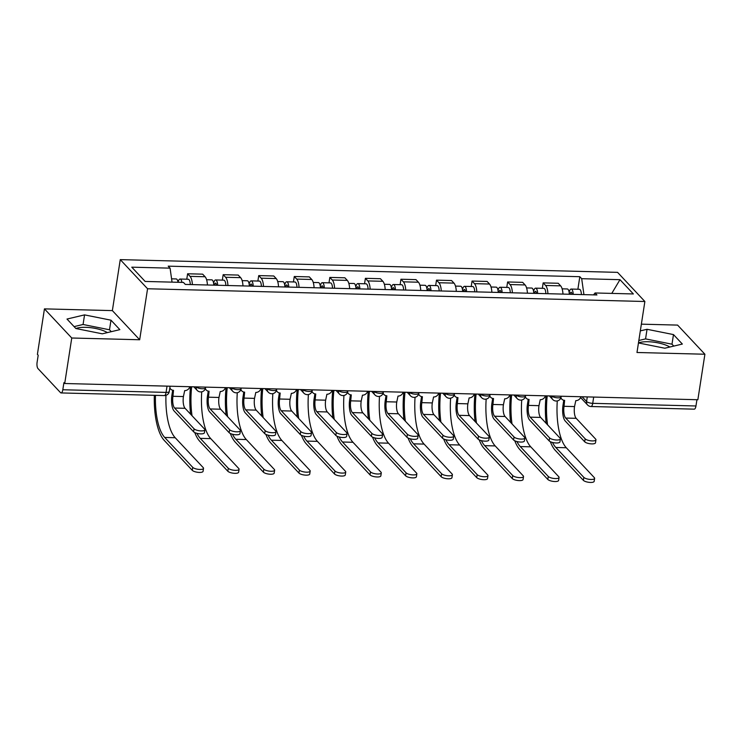 <?xml version="1.0" encoding="UTF-8"?>
<svg xmlns="http://www.w3.org/2000/svg" width="742" height="742" viewBox="0 0 742 742"><rect width="100%" height="100%" fill="white"/><g stroke="black" fill="none" stroke-linecap="round" stroke-linejoin="round"><path stroke-width="1.11" d="M638.463 342.906A19.032 6.038 -171.2 0 1 648.22 341.737A19.032 6.038 -171.2 0 1 669.878 347.015M75.897 328.52A19.032 6.038 -171.2 0 1 85.729 327.324A19.032 6.038 -171.2 0 1 107.386 332.602M44.446 308.876L71.751 338.009L64.712 383.512L697.86 399.734L704.9 354.231L636.979 352.496L644.872 301.502L617.567 272.36L120.26 259.626L112.367 310.61L44.446 308.876L37.397 354.379L38.194 355.223L37.1 362.319A4.879 1.734 -88.5 0 0 37.981 368.588L60.51 392.629A4.879 1.734 -88.5 0 0 61.094 392.935A4.879 1.734 -88.5 0 0 62.81 389.754L166.06 392.397A4.879 1.549 8.8 0 0 169.287 391.451L170.103 386.22M704.9 354.231L677.594 325.098L641.366 324.161M71.751 338.009L139.672 339.753L147.565 288.759L644.872 301.502M64.712 383.512L63.914 382.668L62.81 389.754M696.933 399.715L695.959 405.976A4.879 1.734 91.5 0 1 694.243 409.157L591.003 406.514A4.879 1.734 -88.5 0 0 592.719 403.333L695.959 405.976M562.974 294.101A11.223 3.998 -88.5 0 0 560.637 285.856L558.207 283.268L543.163 282.878L545.593 285.475A11.223 3.998 91.5 0 1 547.93 293.711M542.319 288.323L543.163 282.878M527.423 293.183A11.223 3.998 -88.5 0 0 525.076 284.947L522.656 282.359L507.611 281.969L510.042 284.557A11.223 3.998 91.5 0 1 512.379 292.802M506.767 287.414L507.611 281.969M491.863 292.274A11.223 3.998 -88.5 0 0 489.525 284.038L487.095 281.441L472.051 281.06L474.481 283.648A11.223 3.998 91.5 0 1 476.818 291.894M471.207 286.505L472.051 281.06M456.311 291.365A11.223 3.998 -88.5 0 0 453.974 283.119L451.544 280.532L436.5 280.151L438.93 282.739A11.223 3.998 91.5 0 1 441.267 290.985M435.656 285.596L436.5 280.151M420.751 290.456A11.223 3.998 -88.5 0 0 418.414 282.21L415.984 279.623L400.949 279.233L403.37 281.83A11.223 3.998 91.5 0 1 405.716 290.066M400.105 284.678L400.949 279.233M385.2 289.547A11.223 3.998 -88.5 0 0 382.863 281.301L380.433 278.714L365.389 278.324L367.819 280.921A11.223 3.998 91.5 0 1 370.156 289.157M364.545 283.769L365.389 278.324M349.649 288.629A11.223 3.998 -88.5 0 0 347.302 280.393L344.882 277.796L329.838 277.415L332.268 280.003A11.223 3.998 91.5 0 1 334.605 288.248M328.994 282.86L329.838 277.415M314.089 287.72A11.223 3.998 -88.5 0 0 311.751 279.484L309.321 276.887L294.277 276.506L296.707 279.094A11.223 3.998 91.5 0 1 299.045 287.339M293.433 281.951L294.277 276.506M278.538 286.811A11.223 3.998 -88.5 0 0 276.2 278.565L273.77 275.978L258.726 275.597L261.156 278.185A11.223 3.998 91.5 0 1 263.493 286.421M257.882 281.042L258.726 275.597M242.977 285.902A11.223 3.998 -88.5 0 0 240.64 277.656L238.21 275.069L223.175 274.679L225.596 277.276A11.223 3.998 91.5 0 1 227.942 285.512M222.331 280.124L223.175 274.679M207.426 284.993A11.223 3.998 -88.5 0 0 205.089 276.747L202.659 274.16L187.615 273.77L190.045 276.367A11.223 3.998 91.5 0 1 192.382 284.603M186.771 279.215L187.615 273.77M583.935 294.639L581.691 278.695L619.978 279.678L633.353 293.953L595.065 292.969L593.535 294.88M581.691 278.695L579.817 276.701L168.202 266.155L170.076 268.15L131.779 267.176L145.154 281.45L183.45 282.424L185.315 284.427L596.93 294.964L595.065 292.969M120.26 259.626L147.565 288.759M638.463 342.952L664.795 348.221L682.352 344.056L673.476 334.586L647.052 329.29L640.327 330.886M112.367 310.61L139.672 339.753M75.87 328.52L102.294 333.817L119.852 329.643L110.985 320.182L84.551 314.886L66.993 319.051L75.87 328.52M577.879 289.232L579.817 276.701M170.076 268.15L172.042 282.136M619.978 279.678L611.788 293.396M673.773 346.097L671.992 344.195L645.559 338.899L638.843 340.495M645.559 338.899L647.052 329.29M671.992 344.195L673.476 334.586M111.281 331.683L109.501 329.782L83.067 324.486L74.089 326.619M83.067 324.486L84.551 314.886M109.501 329.782L110.985 320.182M595.956 439.82L595.492 442.798A5.611 1.781 -171.2 0 1 590.743 443.827A5.611 1.781 -171.2 0 1 584.705 441.805L585.169 438.828A5.611 1.781 8.8 0 0 591.207 440.859A5.611 1.781 8.8 0 0 595.956 439.82A5.611 1.781 8.8 0 0 595.65 439.097L576.191 418.33A9.154 3.256 91.5 0 1 574.531 406.57L575.792 400.634A4.879 4.285 136.9 0 0 580.93 396.738M563.781 400.244L563.011 405.197A12.326 4.387 -88.5 0 0 565.246 421.029L584.705 441.805M560.915 397.656A4.879 4.285 136.9 0 0 561.768 399.113A4.879 4.285 136.9 0 0 564.625 400.346L564.041 406.301A9.154 3.256 91.5 0 0 565.701 418.061L585.169 438.828M594.63 478.367L594.166 481.345A5.611 1.781 -171.2 0 1 589.417 482.374A5.611 1.781 -171.2 0 1 583.379 480.352L583.833 477.375A5.611 1.781 8.8 0 0 589.871 479.406A5.611 1.781 8.8 0 0 594.63 478.367A5.611 1.781 8.8 0 0 594.323 477.644L566.304 447.741A43.917 15.647 91.5 0 1 557.279 400.921M572.036 294.333A2.931 1.039 -88.5 0 0 571.09 292.237A2.931 1.039 -88.5 0 0 570.06 294.138L569.262 293.285M573.195 294.361A6.103 2.17 -88.5 0 0 571.173 289.065A6.103 2.17 -88.5 0 0 569.151 292.348M581.394 294.574A6.103 2.17 -88.5 0 0 579.381 289.278L571.173 289.065M569.309 294.12L572.026 294.194M569.318 294.259A6.103 2.17 -88.5 0 0 567.296 288.963L562.139 288.833M546.056 395.848A47.089 16.778 -88.5 0 0 546.158 423.311M550.323 441.685A47.089 16.778 -88.5 0 0 555.359 450.45L583.379 480.352M583.833 477.375L555.814 447.472A43.917 15.647 91.5 0 1 552.493 442.455M547.577 424.832A43.917 15.647 91.5 0 1 547.216 395.876M560.396 438.912L559.941 441.889A5.611 1.781 -171.2 0 1 555.192 442.918A5.611 1.781 -171.2 0 1 549.154 440.896L549.609 437.919A5.611 1.781 8.8 0 0 555.647 439.95A5.611 1.781 8.8 0 0 560.396 438.912A5.611 1.781 8.8 0 0 560.099 438.188L540.63 417.421A9.154 3.256 91.5 0 1 538.97 405.661L540.232 399.725A4.879 4.285 136.9 0 0 545.379 395.829M528.221 399.335L527.451 404.288A12.326 4.387 -88.5 0 0 529.686 420.12L549.154 440.896M525.364 396.747A4.879 4.285 136.9 0 0 526.217 398.194A4.879 4.285 136.9 0 0 529.065 399.437L528.489 405.392A9.154 3.256 91.5 0 0 530.15 417.152L549.609 437.919M524.844 438.003L524.381 440.98A5.611 1.781 -171.2 0 1 519.632 442.009A5.611 1.781 -171.2 0 1 513.594 439.978L514.058 437.01A5.611 1.781 8.8 0 0 520.096 439.032A5.611 1.781 8.8 0 0 524.844 438.003A5.611 1.781 8.8 0 0 524.538 437.279L505.079 416.503A9.154 3.256 91.5 0 1 503.419 404.742L504.681 398.806A4.879 4.285 136.9 0 0 509.828 394.92M492.669 398.417L491.9 403.37A12.326 4.387 -88.5 0 0 494.135 419.211L513.594 439.978M489.813 395.838A4.879 4.285 136.9 0 0 490.657 397.285A4.879 4.285 136.9 0 0 493.513 398.528L492.938 404.473A9.154 3.256 91.5 0 0 494.589 416.234L514.058 437.01M559.069 477.458L558.615 480.436A5.611 1.781 -171.2 0 1 553.857 481.465A5.611 1.781 -171.2 0 1 547.819 479.443L548.282 476.466A5.611 1.781 8.8 0 0 554.32 478.497A5.611 1.781 8.8 0 0 559.069 477.458A5.611 1.781 8.8 0 0 558.763 476.735L530.743 446.832A43.917 15.647 91.5 0 1 521.719 400.012M536.485 293.424A2.931 1.039 -88.5 0 0 535.538 291.328A2.931 1.039 -88.5 0 0 534.509 293.229L533.711 292.376M537.635 293.452A6.103 2.17 -88.5 0 0 535.622 288.156A6.103 2.17 -88.5 0 0 533.6 291.439M545.843 293.656A6.103 2.17 -88.5 0 0 543.821 288.36L535.622 288.156M533.758 293.211L536.466 293.285M533.758 293.35A6.103 2.17 -88.5 0 0 531.745 288.054L526.579 287.924M510.505 394.939A47.089 16.778 -88.5 0 0 510.598 422.402M514.763 440.776A47.089 16.778 -88.5 0 0 519.799 449.531L547.819 479.443M548.282 476.466L520.263 446.563A43.917 15.647 91.5 0 1 516.933 441.546M512.026 423.923A43.917 15.647 91.5 0 1 511.665 394.967M523.518 476.549L523.054 479.517A5.611 1.781 -171.2 0 1 518.306 480.556A5.611 1.781 -171.2 0 1 512.268 478.525L512.731 475.557A5.611 1.781 8.8 0 0 518.76 477.579A5.611 1.781 8.8 0 0 523.518 476.549A5.611 1.781 8.8 0 0 523.212 475.826L495.192 445.923A43.917 15.647 91.5 0 1 486.168 399.103M500.924 292.506A2.931 1.039 -88.5 0 0 499.987 290.41A2.931 1.039 -88.5 0 0 498.958 292.32L498.151 291.467M502.084 292.534A6.103 2.17 -88.5 0 0 500.062 287.237A6.103 2.17 -88.5 0 0 498.04 290.53M510.283 292.747A6.103 2.17 -88.5 0 0 508.27 287.451L500.062 287.237M498.207 292.302L500.915 292.367M498.207 292.441A6.103 2.17 -88.5 0 0 496.194 287.145L491.028 287.006M474.945 394.03A47.089 16.778 -88.5 0 0 475.047 421.493M479.211 439.867A47.089 16.778 -88.5 0 0 484.248 448.622L512.268 478.525M512.731 475.557L484.702 445.654A43.917 15.647 91.5 0 1 481.382 440.637M476.475 423.014A43.917 15.647 91.5 0 1 476.104 394.058M489.293 437.094L488.83 440.062A5.611 1.781 -171.2 0 1 484.081 441.1A5.611 1.781 -171.2 0 1 478.043 439.069L478.507 436.101A5.611 1.781 8.8 0 0 484.535 438.123A5.611 1.781 8.8 0 0 489.293 437.094A5.611 1.781 8.8 0 0 488.987 436.37L469.519 415.594A9.154 3.256 91.5 0 1 467.868 403.833L469.13 397.897A4.879 4.285 136.9 0 0 474.268 394.011M457.109 397.508L456.349 402.461A12.326 4.387 -88.5 0 0 458.575 418.303L478.043 439.069M454.252 394.92A4.879 4.285 136.9 0 0 455.106 396.376A4.879 4.285 136.9 0 0 457.962 397.61L457.378 403.565A9.154 3.256 91.5 0 0 459.038 415.325L478.507 436.101M453.733 436.185L453.279 439.153A5.611 1.781 -171.2 0 1 448.52 440.192A5.611 1.781 -171.2 0 1 442.492 438.16L442.946 435.192A5.611 1.781 8.8 0 0 448.984 437.214A5.611 1.781 8.8 0 0 453.733 436.185A5.611 1.781 8.8 0 0 453.436 435.461L433.968 414.685A9.154 3.256 91.5 0 1 432.308 402.925L433.569 396.989A4.879 4.285 136.9 0 0 438.717 393.093M421.558 396.599L420.788 401.552A12.326 4.387 -88.5 0 0 423.023 417.394L442.492 438.16M418.701 394.011A4.879 4.285 136.9 0 0 419.555 395.467A4.879 4.285 136.9 0 0 422.402 396.701L421.827 402.656A9.154 3.256 91.5 0 0 423.487 414.416L442.946 435.192M418.182 435.266L417.718 438.244A5.611 1.781 -171.2 0 1 412.969 439.273A5.611 1.781 -171.2 0 1 406.931 437.251L407.395 434.274A5.611 1.781 8.8 0 0 413.433 436.305A5.611 1.781 8.8 0 0 418.182 435.266A5.611 1.781 8.8 0 0 417.876 434.543L398.417 413.776A9.154 3.256 91.5 0 1 396.757 402.016L398.018 396.08A4.879 4.285 136.9 0 0 403.156 392.184M386.007 395.69L385.237 400.643A12.326 4.387 -88.5 0 0 387.472 416.475L406.931 437.251M383.141 393.102A4.879 4.285 136.9 0 0 383.994 394.558A4.879 4.285 136.9 0 0 386.851 395.792L386.267 401.747A9.154 3.256 91.5 0 0 387.927 413.507L407.395 434.274M487.958 475.641L487.503 478.609A5.611 1.781 -171.2 0 1 482.745 479.647A5.611 1.781 -171.2 0 1 476.716 477.616L477.171 474.648A5.611 1.781 8.8 0 0 483.209 476.67A5.611 1.781 8.8 0 0 487.958 475.641A5.611 1.781 8.8 0 0 487.661 474.917L459.632 445.014A43.917 15.647 91.5 0 1 450.617 398.194M465.373 291.597A2.931 1.039 -88.5 0 0 464.427 289.501A2.931 1.039 -88.5 0 0 463.398 291.411L462.6 290.558M466.523 291.625A6.103 2.17 -88.5 0 0 464.511 286.329A6.103 2.17 -88.5 0 0 462.489 289.621M474.732 291.838A6.103 2.17 -88.5 0 0 472.719 286.542L464.511 286.329M462.646 291.393L465.364 291.458M462.656 291.532A6.103 2.17 -88.5 0 0 460.634 286.236L455.467 286.097M439.394 393.112A47.089 16.778 -88.5 0 0 439.496 420.584M443.66 438.949A47.089 16.778 -88.5 0 0 448.687 447.714L476.716 477.616M477.171 474.648L449.151 444.746A43.917 15.647 91.5 0 1 445.821 439.718M440.915 422.105A43.917 15.647 91.5 0 1 440.553 393.149M452.407 474.732L451.943 477.7A5.611 1.781 -171.2 0 1 447.194 478.738A5.611 1.781 -171.2 0 1 441.156 476.707L441.62 473.739A5.611 1.781 8.8 0 0 447.658 475.761A5.611 1.781 8.8 0 0 452.407 474.732A5.611 1.781 8.8 0 0 452.101 474.008L424.081 444.096A43.917 15.647 91.5 0 1 415.056 397.276M429.822 290.688A2.931 1.039 -88.5 0 0 428.876 288.592A2.931 1.039 -88.5 0 0 427.846 290.502L427.04 289.649M430.972 290.716A6.103 2.17 -88.5 0 0 428.959 285.42A6.103 2.17 -88.5 0 0 426.928 288.712M439.181 290.929A6.103 2.17 -88.5 0 0 437.159 285.633L428.959 285.42M427.095 290.484L429.803 290.549M427.095 290.614A6.103 2.17 -88.5 0 0 425.083 285.318L419.916 285.188M403.843 392.203A47.089 16.778 -88.5 0 0 403.936 419.666M408.1 438.04A47.089 16.778 -88.5 0 0 413.136 446.805L441.156 476.707M441.62 473.739L413.6 443.827A43.917 15.647 91.5 0 1 410.27 438.81M405.364 421.187A43.917 15.647 91.5 0 1 405.002 392.23M416.856 473.813L416.392 476.791A5.611 1.781 -171.2 0 1 411.643 477.82A5.611 1.781 -171.2 0 1 405.605 475.798L406.06 472.821A5.611 1.781 8.8 0 0 412.098 474.852A5.611 1.781 8.8 0 0 416.856 473.813A5.611 1.781 8.8 0 0 416.55 473.09L388.53 443.187A43.917 15.647 91.5 0 1 379.505 396.367M394.262 289.779A2.931 1.039 -88.5 0 0 393.316 287.683A2.931 1.039 -88.5 0 0 392.286 289.584L391.488 288.731M395.421 289.807A6.103 2.17 -88.5 0 0 393.399 284.511A6.103 2.17 -88.5 0 0 391.377 287.794M403.62 290.02A6.103 2.17 -88.5 0 0 401.608 284.724L393.399 284.511M391.535 289.565L394.252 289.64M391.544 289.705A6.103 2.17 -88.5 0 0 389.522 284.409L384.365 284.279M368.282 391.294A47.089 16.778 -88.5 0 0 368.384 418.757M372.549 437.131A47.089 16.778 -88.5 0 0 377.585 445.896L405.605 475.798M406.06 472.821L378.04 442.918A43.917 15.647 91.5 0 1 374.719 437.901M369.804 420.278A43.917 15.647 91.5 0 1 369.442 391.322M382.631 434.358L382.167 437.335A5.611 1.781 -171.2 0 1 377.418 438.364A5.611 1.781 -171.2 0 1 371.38 436.342L371.835 433.365A5.611 1.781 8.8 0 0 377.873 435.396A5.611 1.781 8.8 0 0 382.631 434.358A5.611 1.781 8.8 0 0 382.325 433.634L362.857 412.867A9.154 3.256 91.5 0 1 361.196 401.107L362.458 395.171A4.879 4.285 136.9 0 0 367.605 391.275M350.447 394.781L349.677 399.734A12.326 4.387 -88.5 0 0 351.912 415.566L371.38 436.342M347.59 392.193A4.879 4.285 136.9 0 0 348.443 393.64A4.879 4.285 136.9 0 0 351.291 394.883L350.716 400.838A9.154 3.256 91.5 0 0 352.376 412.598L371.835 433.365M381.295 472.904L380.841 475.882A5.611 1.781 -171.2 0 1 376.083 476.911A5.611 1.781 -171.2 0 1 370.045 474.889L370.508 471.912A5.611 1.781 8.8 0 0 376.546 473.943A5.611 1.781 8.8 0 0 381.295 472.904A5.611 1.781 8.8 0 0 380.989 472.181L352.969 442.278A43.917 15.647 91.5 0 1 343.945 395.458M358.711 288.861A2.931 1.039 -88.5 0 0 357.765 286.774A2.931 1.039 -88.5 0 0 356.735 288.675L355.937 287.822M359.861 288.898A6.103 2.17 -88.5 0 0 357.848 283.602A6.103 2.17 -88.5 0 0 355.826 286.885M368.069 289.102A6.103 2.17 -88.5 0 0 366.047 283.806L357.848 283.602M355.984 288.657L358.692 288.731M355.984 288.796A6.103 2.17 -88.5 0 0 353.971 283.5L348.805 283.37M332.731 390.385A47.089 16.778 -88.5 0 0 332.824 417.848M336.989 436.222A47.089 16.778 -88.5 0 0 342.025 444.977L370.045 474.889M370.508 471.912L342.489 442.009A43.917 15.647 91.5 0 1 339.159 436.992M334.252 419.369A43.917 15.647 91.5 0 1 333.891 390.413M347.07 433.449L346.607 436.426A5.611 1.781 -171.2 0 1 341.858 437.455A5.611 1.781 -171.2 0 1 335.82 435.424L336.284 432.456A5.611 1.781 8.8 0 0 342.322 434.478A5.611 1.781 8.8 0 0 347.07 433.449A5.611 1.781 8.8 0 0 346.764 432.725L327.305 411.949A9.154 3.256 91.5 0 1 325.645 400.188L326.907 394.252A4.879 4.285 136.9 0 0 332.054 390.366M314.896 393.863L314.126 398.816A12.326 4.387 -88.5 0 0 316.361 414.657L335.82 435.424M312.039 391.284A4.879 4.285 136.9 0 0 312.883 392.731A4.879 4.285 136.9 0 0 315.74 393.974L315.165 399.919A9.154 3.256 91.5 0 0 316.815 411.68L336.284 432.456M345.744 471.995L345.28 474.963A5.611 1.781 -171.2 0 1 340.532 476.002A5.611 1.781 -171.2 0 1 334.494 473.971L334.957 471.003A5.611 1.781 8.8 0 0 340.986 473.025A5.611 1.781 8.8 0 0 345.744 471.995A5.611 1.781 8.8 0 0 345.438 471.272L317.418 441.369A43.917 15.647 91.5 0 1 308.394 394.549M323.15 287.952A2.931 1.039 -88.5 0 0 322.213 285.856A2.931 1.039 -88.5 0 0 321.184 287.766L320.377 286.913M324.31 287.979A6.103 2.17 -88.5 0 0 322.288 282.683A6.103 2.17 -88.5 0 0 320.266 285.976M332.509 288.193A6.103 2.17 -88.5 0 0 330.496 282.897L322.288 282.683M320.433 287.748L323.141 287.813M320.433 287.887A6.103 2.17 -88.5 0 0 318.42 282.591L313.254 282.452M297.171 389.476A47.089 16.778 -88.5 0 0 297.273 416.939M301.438 435.313A47.089 16.778 -88.5 0 0 306.474 444.068L334.494 473.971M334.957 471.003L306.928 441.1A43.917 15.647 91.5 0 1 303.608 436.083M298.701 418.46A43.917 15.647 91.5 0 1 298.33 389.504M311.519 432.54L311.056 435.508A5.611 1.781 -171.2 0 1 306.307 436.546A5.611 1.781 -171.2 0 1 300.269 434.515L300.733 431.547A5.611 1.781 8.8 0 0 306.761 433.569A5.611 1.781 8.8 0 0 311.519 432.54A5.611 1.781 8.8 0 0 311.213 431.816L291.745 411.04A9.154 3.256 91.5 0 1 290.094 399.279L291.356 393.343A4.879 4.285 136.9 0 0 296.494 389.457M279.335 392.954L278.575 397.907A12.326 4.387 -88.5 0 0 280.801 413.748L300.269 434.515M276.478 390.366A4.879 4.285 136.9 0 0 277.332 391.822A4.879 4.285 136.9 0 0 280.188 393.056L279.604 399.01A9.154 3.256 91.5 0 0 281.264 410.771L300.733 431.547M310.184 471.087L309.729 474.055A5.611 1.781 -171.2 0 1 304.971 475.093A5.611 1.781 -171.2 0 1 298.943 473.062L299.397 470.094A5.611 1.781 8.8 0 0 305.435 472.116A5.611 1.781 8.8 0 0 310.184 471.087A5.611 1.781 8.8 0 0 309.887 470.363L281.858 440.451A43.917 15.647 91.5 0 1 272.843 393.64M287.599 287.043A2.931 1.039 -88.5 0 0 286.653 284.947A2.931 1.039 -88.5 0 0 285.624 286.857L284.826 286.004M288.749 287.071A6.103 2.17 -88.5 0 0 286.737 281.774A6.103 2.17 -88.5 0 0 284.715 285.067M296.958 287.284A6.103 2.17 -88.5 0 0 294.945 281.988L286.737 281.774M284.872 286.839L287.59 286.904M284.882 286.978A6.103 2.17 -88.5 0 0 282.86 281.682L277.693 281.543M261.62 388.558A47.089 16.778 -88.5 0 0 261.722 416.03M265.886 434.395A47.089 16.778 -88.5 0 0 270.913 443.159L298.943 473.062M299.397 470.094L271.377 440.192A43.917 15.647 91.5 0 1 268.048 435.164M263.141 417.551A43.917 15.647 91.5 0 1 262.779 388.595M275.959 431.631L275.505 434.599A5.611 1.781 -171.2 0 1 270.747 435.637A5.611 1.781 -171.2 0 1 264.718 433.606L265.172 430.638A5.611 1.781 8.8 0 0 271.21 432.66A5.611 1.781 8.8 0 0 275.959 431.631A5.611 1.781 8.8 0 0 275.662 430.907L256.194 410.131A9.154 3.256 91.5 0 1 254.534 398.371L255.795 392.435A4.879 4.285 136.9 0 0 260.943 388.539M243.784 392.045L243.014 396.998A12.326 4.387 -88.5 0 0 245.25 412.84L264.718 433.606M240.927 389.457A4.879 4.285 136.9 0 0 241.781 390.913A4.879 4.285 136.9 0 0 244.628 392.147L244.053 398.102A9.154 3.256 91.5 0 0 245.713 409.862L265.172 430.638M274.633 470.178L274.169 473.146A5.611 1.781 -171.2 0 1 269.42 474.175A5.611 1.781 -171.2 0 1 263.382 472.153L263.846 469.185A5.611 1.781 8.8 0 0 269.884 471.207A5.611 1.781 8.8 0 0 274.633 470.178A5.611 1.781 8.8 0 0 274.327 469.445L246.307 439.542A43.917 15.647 91.5 0 1 237.282 392.722M252.048 286.134A2.931 1.039 -88.5 0 0 251.102 284.038A2.931 1.039 -88.5 0 0 250.073 285.948L249.266 285.095M253.198 286.162A6.103 2.17 -88.5 0 0 251.186 280.866A6.103 2.17 -88.5 0 0 249.154 284.158M261.407 286.375A6.103 2.17 -88.5 0 0 259.385 281.079L251.186 280.866M249.321 285.93L252.03 285.995M249.321 286.06A6.103 2.17 -88.5 0 0 247.309 280.764L242.142 280.634M226.069 387.649A47.089 16.778 -88.5 0 0 226.162 415.112M230.326 433.486A47.089 16.778 -88.5 0 0 235.362 442.251L263.382 472.153M263.846 469.185L235.826 439.273A43.917 15.647 91.5 0 1 232.496 434.255M227.59 416.633A43.917 15.647 91.5 0 1 227.228 387.676M240.408 430.712L239.944 433.69A5.611 1.781 -171.2 0 1 235.195 434.719A5.611 1.781 -171.2 0 1 229.157 432.697L229.621 429.72A5.611 1.781 8.8 0 0 235.659 431.751A5.611 1.781 8.8 0 0 240.408 430.712A5.611 1.781 8.8 0 0 240.102 429.989L220.643 409.222A9.154 3.256 91.5 0 1 218.983 397.462L220.244 391.526A4.879 4.285 136.9 0 0 225.382 387.63M208.233 391.136L207.463 396.089A12.326 4.387 -88.5 0 0 209.698 411.921L229.157 432.697M205.367 388.548A4.879 4.285 136.9 0 0 206.22 390.004A4.879 4.285 136.9 0 0 209.077 391.238L208.493 397.193A9.154 3.256 91.5 0 0 210.153 408.953L229.621 429.72M239.082 469.259L238.618 472.237A5.611 1.781 -171.2 0 1 233.869 473.266A5.611 1.781 -171.2 0 1 227.831 471.244L228.286 468.267A5.611 1.781 8.8 0 0 234.324 470.298A5.611 1.781 8.8 0 0 239.082 469.259A5.611 1.781 8.8 0 0 238.776 468.536L210.756 438.633A43.917 15.647 91.5 0 1 201.731 391.813M216.488 285.225A2.931 1.039 -88.5 0 0 215.542 283.129A2.931 1.039 -88.5 0 0 214.512 285.03L213.715 284.177M217.647 285.253A6.103 2.17 -88.5 0 0 215.625 279.957A6.103 2.17 -88.5 0 0 213.603 283.24M225.846 285.466A6.103 2.17 -88.5 0 0 223.834 280.161L215.625 279.957M213.761 285.011L216.478 285.086M213.77 285.151A6.103 2.17 -88.5 0 0 211.748 279.855L206.591 279.725M190.508 386.74A47.089 16.778 -88.5 0 0 190.611 414.203M194.775 432.577A47.089 16.778 -88.5 0 0 199.811 441.342L227.831 471.244M228.286 468.267L200.266 438.364A43.917 15.647 91.5 0 1 196.945 433.347M192.03 415.724A43.917 15.647 91.5 0 1 191.668 386.767M204.857 429.803L204.393 432.781A5.611 1.781 -171.2 0 1 199.644 433.81A5.611 1.781 -171.2 0 1 193.606 431.788L194.061 428.811A5.611 1.781 8.8 0 0 200.099 430.842A5.611 1.781 8.8 0 0 204.857 429.803A5.611 1.781 8.8 0 0 204.551 429.08L185.083 408.313A9.154 3.256 91.5 0 1 183.422 396.553L184.684 390.617A4.879 4.285 136.9 0 0 189.831 386.721M172.673 390.218L171.903 395.18A12.326 4.387 -88.5 0 0 174.138 411.012L193.606 431.788M169.862 387.769A4.879 4.285 136.9 0 0 170.669 389.086A4.879 4.285 136.9 0 0 173.517 390.329L172.942 396.284A9.154 3.256 91.5 0 0 174.602 408.044L194.061 428.811M203.521 468.35L203.067 471.328A5.611 1.781 -171.2 0 1 198.309 472.357A5.611 1.781 -171.2 0 1 192.271 470.335L192.734 467.358A5.611 1.781 8.8 0 0 198.773 469.389A5.611 1.781 8.8 0 0 203.521 468.35A5.611 1.781 8.8 0 0 203.215 467.627L175.195 437.724A43.917 15.647 91.5 0 1 165.948 395.347M180.287 282.35A2.931 1.039 -88.5 0 0 179.991 282.21A2.931 1.039 -88.5 0 0 179.685 282.331M181.92 282.387A6.103 2.17 -88.5 0 0 180.074 279.048A6.103 2.17 -88.5 0 0 178.061 282.285M190.295 284.548A6.103 2.17 -88.5 0 0 188.273 279.252L180.074 279.048M178.043 282.285A6.103 2.17 -88.5 0 0 176.197 278.946L171.578 278.825M154.327 395.319A47.089 16.778 -88.5 0 0 164.251 440.423L192.271 470.335M192.734 467.358L164.715 437.455A43.917 15.647 91.5 0 1 155.458 395.356M196.138 386.879L196.176 386.925A4.879 1.549 8.8 0 0 202.325 388.734A4.879 1.549 8.8 0 0 205.553 387.788L205.655 387.129M231.69 387.797L231.727 387.834A4.879 1.549 8.8 0 0 237.876 389.652A4.879 1.549 8.8 0 0 241.104 388.697L241.206 388.038M267.241 388.706L267.278 388.743A4.879 1.549 8.8 0 0 273.436 390.561A4.879 1.549 8.8 0 0 276.664 389.606L276.766 388.947M302.801 389.615L302.838 389.652A4.879 1.549 8.8 0 0 308.987 391.47A4.879 1.549 8.8 0 0 312.215 390.515L312.317 389.856M338.352 390.524L338.389 390.561A4.879 1.549 8.8 0 0 344.538 392.379A4.879 1.549 8.8 0 0 347.775 391.433L347.877 390.774M373.912 391.433L373.949 391.479A4.879 1.549 8.8 0 0 380.099 393.288A4.879 1.549 8.8 0 0 383.326 392.342L383.428 391.683M409.463 392.351L409.501 392.388A4.879 1.549 8.8 0 0 415.65 394.206A4.879 1.549 8.8 0 0 418.878 393.251L418.98 392.592M445.014 393.26L445.052 393.297A4.879 1.549 8.8 0 0 451.21 395.115A4.879 1.549 8.8 0 0 454.438 394.16L454.54 393.501M480.575 394.169L480.612 394.206A4.879 1.549 8.8 0 0 486.761 396.024A4.879 1.549 8.8 0 0 489.989 395.069L490.091 394.41M516.126 395.078L516.163 395.115A4.879 1.549 8.8 0 0 522.312 396.933A4.879 1.549 8.8 0 0 525.549 395.987L525.651 395.328M551.686 395.996L551.723 396.033A4.879 1.549 8.8 0 0 557.873 397.842A4.879 1.549 8.8 0 0 561.1 396.896L561.202 396.237M582.118 396.775L586.57 401.515A4.879 1.549 8.8 0 0 592.719 403.333L593.683 397.072M587.284 396.905L586.57 401.515A4.879 4.285 -43.1 0 0 587.562 404.965A4.879 4.879 0 0 0 591.003 406.514M196.176 386.888L196.176 386.925A4.879 4.285 136.9 0 0 197.168 390.375A4.879 4.879 0 0 0 205.553 387.788M231.736 387.797L231.727 387.834A4.879 4.285 136.9 0 0 232.728 391.284A4.879 4.879 0 0 0 241.104 388.697M267.287 388.706L267.278 388.743A4.879 4.285 136.9 0 0 268.279 392.193A4.879 4.879 0 0 0 276.664 389.606M302.838 389.615L302.838 389.652A4.879 4.285 136.9 0 0 303.83 393.112A4.879 4.879 0 0 0 312.215 390.515M338.398 390.524L338.389 390.561A4.879 4.285 136.9 0 0 339.391 394.021A4.879 4.879 0 0 0 347.775 391.433M373.949 391.442L373.949 391.479A4.879 4.285 136.9 0 0 374.942 394.93A4.879 4.879 0 0 0 383.326 392.342M409.51 392.351L409.501 392.388A4.879 4.285 136.9 0 0 410.502 395.838A4.879 4.879 0 0 0 418.878 393.251M445.061 393.26L445.052 393.297A4.879 4.285 136.9 0 0 446.053 396.747A4.879 4.879 0 0 0 454.438 394.16M480.612 394.169L480.612 394.206A4.879 4.285 136.9 0 0 481.604 397.666A4.879 4.879 0 0 0 489.989 395.069M516.172 395.078L516.163 395.115A4.879 4.285 136.9 0 0 517.165 398.575A4.879 4.879 0 0 0 525.549 395.987M551.723 395.996L551.723 396.033A4.879 4.285 136.9 0 0 552.716 399.484A4.879 4.879 0 0 0 561.1 396.896M225.596 277.276L240.64 277.656M261.156 278.185L276.2 278.565M296.707 279.094L311.751 279.484M332.268 280.003L347.302 280.393M367.819 280.921L382.863 281.301M403.37 281.83L418.414 282.21M438.93 282.739L453.974 283.119M474.481 283.648L489.525 284.038M510.042 284.557L525.076 284.947M545.593 285.475L560.637 285.856M190.045 276.367L205.089 276.747M167.033 386.137L166.06 392.397A4.879 1.734 -88.5 0 1 164.344 395.579A4.879 4.879 0 0 0 169.287 391.451M574.531 406.57L564.041 406.301M576.191 418.33L565.701 418.061M555.814 447.472L566.304 447.741M538.97 405.661L528.489 405.392M540.63 417.421L530.15 417.152M503.419 404.742L492.938 404.473M505.079 416.503L494.589 416.234M520.263 446.563L530.743 446.832M484.702 445.654L495.192 445.923M467.868 403.833L457.378 403.565M469.519 415.594L459.038 415.325M432.308 402.925L421.827 402.656M433.968 414.685L423.487 414.416M396.757 402.016L386.267 401.747M398.417 413.776L387.927 413.507M449.151 444.746L459.632 445.014M413.6 443.827L424.081 444.096M378.04 442.918L388.53 443.187M361.196 401.107L350.716 400.838M362.857 412.867L352.376 412.598M342.489 442.009L352.969 442.278M325.645 400.188L315.165 399.919M327.305 411.949L316.815 411.68M306.928 441.1L317.418 441.369M290.094 399.279L279.604 399.01M291.745 411.04L281.264 410.771M271.377 440.192L281.858 440.451M254.534 398.371L244.053 398.102M256.194 410.131L245.713 409.862M235.826 439.273L246.307 439.542M218.983 397.462L208.493 397.193M220.643 409.222L210.153 408.953M200.266 438.364L210.756 438.633M183.422 396.553L172.942 396.284M185.083 408.313L174.602 408.044M164.715 437.455L175.195 437.724M549.386 395.931L552.716 399.484M513.835 395.022L517.165 398.575M478.284 394.113L481.604 397.666M442.724 393.204L446.053 396.747M407.173 392.286L410.502 395.838M371.612 391.377L374.942 394.93M336.061 390.468L339.391 394.021M300.51 389.559L303.83 393.112M264.95 388.65L268.279 392.193M229.399 387.732L232.728 391.284M193.838 386.823L197.168 390.375M164.344 395.579L61.094 392.935M587.562 404.965L580.624 397.564M561.768 399.113L560.776 398.046M526.217 398.194L525.215 397.137M490.657 397.285L489.664 396.228M455.106 396.376L454.113 395.31M419.555 395.467L418.553 394.401M383.994 394.558L383.002 393.492M348.443 393.64L347.442 392.583M312.883 392.731L311.89 391.674M277.332 391.822L276.339 390.756M241.781 390.913L240.779 389.847M206.22 390.004L205.228 388.938M170.669 389.086L169.797 388.159"/></g></svg>
